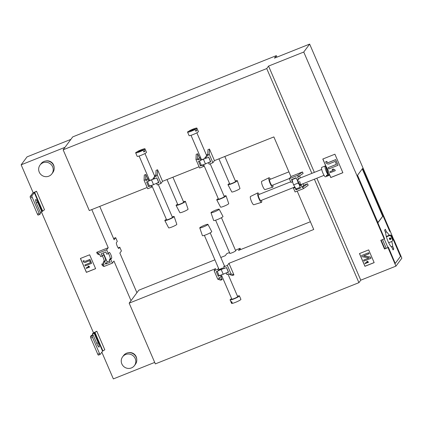 <?xml version="1.0" encoding="UTF-8"?>
<svg xmlns="http://www.w3.org/2000/svg" width="423" height="423" viewBox="0 0 423 423"><rect width="100%" height="100%" fill="white"/><g stroke="black" fill="none" stroke-linecap="round" stroke-linejoin="round"><path stroke-width="0.63" d="M389.112 235.331A8.254 1.724 68.2 0 0 386.469 231.936L385.316 229.255L384.576 230.249L385.734 232.93A8.254 1.724 68.2 0 0 387.986 241.205A8.254 1.724 68.2 0 0 391.894 247.244L393.052 249.924L393.787 248.93L392.634 246.249A8.254 1.724 68.2 0 0 391.703 241.517M384.486 238.487L377.882 222.815L383.042 215.862L389.768 231.481L390.138 230.984L389.863 231.36L383.132 215.735L382.947 215.984L362.516 168.539L357.541 175.244L377.972 222.694L377.787 222.942L384.518 238.567L384.237 238.937L387.976 247.619L388.346 247.122L395.198 263.37M214.905 259.838L138.76 290.226L129.174 303.148L155.341 363.902L358.926 282.659L360.771 280.174L395.949 266.13L401.85 258.183L393.876 239.667L393.506 240.164L400.486 256.364L395.325 263.323M384.607 238.44L384.237 238.937L380.779 240.317L384.518 248.999L387.976 247.619L386.247 248.306L382.508 239.63L384.237 238.937L303.751 52.04L268.568 66.083L266.728 68.568L63.138 149.811L89.306 210.569L147.172 187.474M395.949 266.13L387.976 247.619L388.256 247.244L395.23 263.444L400.576 256.238L390.138 230.984L309.647 44.092L303.751 52.04M390.773 238.921A8.254 1.724 68.2 0 0 390.381 237.98M392.634 246.249L391.264 246.799M385.475 232.333L386.469 231.936M392.793 249.327L393.787 248.93M310.387 221.737L238.535 250.411L240.1 248.296L236.351 249.792L235.479 250.971A3.173 0.397 156.7 0 1 232.132 252.743A3.173 0.397 156.7 0 1 229.678 253.377A3.173 0.397 156.7 0 1 229.71 253.277L229.8 253.155M224.127 268.076A3.173 0.397 156.7 0 1 221.673 269.218A3.173 0.397 156.7 0 1 219.22 269.853A3.173 0.397 156.7 0 1 219.251 269.752A3.173 0.397 156.7 0 1 222.598 267.976M228.394 271.862L226.279 273.073L226.924 274.575L229.171 273.676L229.52 274.49L232.433 275.5L233.935 274.902L228.949 263.328L227.384 265.443L223.635 266.939L224.513 265.76A3.173 0.397 -23.3 0 0 224.544 265.655A3.173 0.397 -23.3 0 0 224.301 265.607M154.194 177.882A3.173 0.397 -23.3 0 0 152.909 178.347M149.562 180.119A3.173 0.397 -23.3 0 0 149.531 180.224A3.173 0.397 -23.3 0 0 151.984 179.59A3.173 0.397 -23.3 0 0 154.432 178.443M206.101 157.171A3.173 0.397 -23.3 0 0 204.811 157.636M201.47 159.408A3.173 0.397 -23.3 0 0 201.438 159.513A3.173 0.397 -23.3 0 0 203.891 158.874A3.173 0.397 -23.3 0 0 206.339 157.731M297.771 179.717A3.173 0.666 68.2 0 0 298.617 182.509A3.173 0.666 68.2 0 0 300.256 184.835A3.173 0.666 68.2 0 0 300.325 184.777A3.173 0.666 68.2 0 0 299.537 181.266M298.432 176.809L297.781 175.307L302.466 171.95L303.111 173.456L297.623 177.131L298.596 179.389L299.468 178.21A3.173 0.666 -111.8 0 1 299.537 178.152A3.173 0.666 -111.8 0 1 299.754 178.199M389.821 237.996A0.825 0.798 -143.4 0 0 389.509 239.238A0.825 0.798 -143.4 0 0 390.81 239.238A0.825 0.798 -143.4 0 0 389.821 237.996M390.958 238.868A0.825 0.798 36.6 0 1 389.795 238.006M276.954 57.137L276.309 55.646L72.724 136.888L63.138 149.811M220.806 257.485L225.269 255.704L226.839 253.589L229.525 252.515M129.174 303.148L215.688 268.626L214.117 270.736L217.866 269.24L218.517 270.746L219.204 269.816M358.926 282.659L314.374 179.199M311.862 173.367L266.728 68.568M145.798 174.461L144.301 175.059L144.079 180.293L145.581 179.696L145.798 174.461L147.495 178.395L145.93 180.505L145.581 179.696M155.87 175.053L154.458 175.614M148.558 177.972L147.495 178.395M157.568 169.766L156.066 170.363L155.844 175.598L157.345 175L157.568 169.766L162.548 181.335L160.983 183.45L157.234 184.946L156.584 183.439L158.699 182.234M199.08 166.762L162.548 181.335M197.705 153.745L196.209 154.342L195.986 159.582L197.483 158.985L197.705 153.745L199.402 157.679L197.832 159.794L197.483 158.985M207.772 154.337L206.366 154.903M200.465 157.256L199.402 157.679M209.47 149.049L207.973 149.647L207.751 154.887L209.253 154.289L209.47 149.049L214.456 160.624L212.891 162.733L209.142 164.23L208.491 162.728L210.606 161.517M302.466 171.95L290.929 176.555L273.861 136.915L214.456 160.624M294.181 187.257L293.472 188.214L295.095 191.973L303.513 188.61L308.193 185.258L307.547 183.751L303.624 185.316L302.953 183.756M300.441 177.924L299.6 175.973M228.949 263.328L313.729 229.499L297.205 191.133M214.117 270.736L217.755 279.185L220.669 280.195L222.17 279.598L221.023 276.933M309.647 44.092L274.469 58.131L276.309 55.646M195.986 159.582L199.624 168.031L203.373 166.535L204.06 165.605M144.079 180.293L147.717 188.743L151.466 187.246L152.153 186.321M218.554 268.314L217.866 269.24M298.596 179.389L297.094 179.987L296.121 177.729L291.51 179.569L292.483 181.827L290.982 182.424L289.364 178.665L297.781 175.307M290.929 176.555L289.364 178.665M360.771 280.174L316.859 178.21M314.347 172.373L268.568 66.083M374.165 262.62L368.682 249.893L359.455 253.573L364.938 266.305L374.165 262.62M329.136 173.763L330.77 177.549L342.879 172.716L334.905 154.205L322.797 159.037L326.107 166.731M359.529 253.546L364.991 266.231L374.144 262.577M329.068 173.398L330.823 177.475L342.863 172.674M322.871 159.006L326.181 166.699A5.081 1.063 -111.8 0 1 328.856 172.542A5.081 1.063 -111.8 0 1 328.988 175.418A5.081 1.063 -111.8 0 1 328.586 175.302L326.196 166.694L325.837 166.842M381.155 240.169L384.793 248.624L384.518 248.999M384.793 248.624L386.151 248.084M377.882 222.487L382.947 215.984M382.604 216.121L362.257 168.883M364.922 263.127L365.112 263.577L368.57 262.191L367.169 261.292L366.762 261.456L367.619 262.054L364.922 263.127L367.555 262.027M366.762 261.456L367.227 261.218L368.57 262.191M361.718 255.487L368.639 252.727L369.062 253.705L368.581 252.801L361.718 255.487M363.674 255.91L370.506 257.062L370.96 258.321L370.448 257.136L363.526 255.968L369.004 253.779M361.66 255.561L362.178 256.756L369.083 257.919L363.616 260.103L368.993 257.903M330.003 171.69L330.405 172.626L335.249 170.691L334.926 169.946L333.097 169.073L332.161 169.443L333.451 170.316L330.003 171.69L333.387 170.289M332.161 169.443L333.15 168.994L334.984 169.872L335.249 170.691M325.699 161.702L326.921 161.438L327.037 162.03C327.624 162.681 328.348 162.739 329.2 162.199L335.698 159.608L338.046 165.261L335.645 159.683L329.142 162.273C328.29 162.813 327.571 162.755 326.984 162.104L326.868 161.512L325.699 161.702L326.027 162.786C327.185 164.235 328.639 164.404 330.395 163.304L335.143 161.412L336.417 164.378L328.253 167.635L328.819 168.941L338.046 165.261M328.253 167.635L336.401 164.336M363.616 260.103L364.039 261.081L370.96 258.321M389.646 235.553L390.112 234.934L391.428 235.489L390.968 236.113L389.646 235.553L386.411 236.848M390.112 234.934L386.305 236.452M391.428 235.489L393.126 239.423L392.142 241.343L388.679 242.723M392.142 241.343L393.126 239.423M390.968 236.113L392.666 240.047M292.483 181.827L293.615 184.872L296.031 188.928L300.224 187.257M295.127 187.41L295.947 189.869L300.557 188.029L299.59 185.771L300.293 184.819M296.898 188.584L295.947 189.869M292.378 179.225L292.044 179.669L292.631 181.62M303.513 188.61L302.868 187.109L307.547 183.751M299.59 185.771L301.086 185.174L302.059 187.431L302.868 187.109M293.472 188.214L294.974 187.616M303.624 185.316L302.059 187.431M301.795 184.222L301.086 185.174M297.284 179.912L298.226 183.032L299.738 185.57M293.615 184.872L298.226 183.032M292.044 179.669L296.237 177.998M206.519 155.262A3.173 0.397 156.7 0 1 206.757 155.31A3.173 0.397 156.7 0 1 206.725 155.415L205.853 156.595L206.498 158.096L208.745 157.203L210.739 161.829L208.491 162.728M201.174 164.986L200.476 165.927L198.482 161.295L200.729 160.402L200.084 158.895L200.772 157.969M203.373 166.535L202.723 165.028L200.476 165.927M202.723 165.028L208.645 162.522M199.423 160.92L201.306 165.298L202.876 164.822M201.417 159.471L200.729 160.402M212.891 162.733L209.253 154.289M205.853 156.595L208.1 155.696L207.751 154.887M197.832 159.794L200.084 158.895M200.883 160.195L206.45 157.991M205.493 164.034L203.5 159.402M210.532 161.618L208.65 157.24M154.612 175.973A3.173 0.397 156.7 0 1 154.85 176.021A3.173 0.397 156.7 0 1 154.818 176.127L153.946 177.306L154.591 178.813L156.843 177.914L158.837 182.546L156.584 183.439M149.266 185.702L148.568 186.638L146.575 182.012L148.827 181.113L148.177 179.611L148.864 178.68M151.466 187.246L150.821 185.745L148.568 186.638M150.821 185.745L156.737 183.238M147.516 181.636L149.398 186.014L150.969 185.538M149.515 180.187L148.827 181.113M160.983 183.45L157.345 175M153.946 177.306L156.193 176.412L155.844 175.598M145.93 180.505L148.177 179.611M148.975 180.907L154.543 178.702M153.586 184.745L151.593 180.119M158.63 182.329L156.743 177.956M218.955 275.331L218.257 276.272L216.264 271.64L218.517 270.746M223.635 266.939L224.285 268.441L226.532 267.548L228.526 272.174L226.279 273.073M218.257 276.272L220.663 275.167L219.093 275.643L217.205 271.265M217.755 279.185L219.257 278.588L222.17 279.598M220.51 275.373L221.155 276.88L218.908 277.774L219.257 278.588M229.52 274.49L231.021 273.893L233.935 274.902M227.384 265.443L231.021 273.893M221.842 275.949L221.155 276.88M226.427 272.867L220.663 275.167M224.238 268.335L218.67 270.54M221.287 269.747L223.281 274.374M226.432 267.585L228.32 271.963M240.1 248.296L240.65 249.565M99.743 206.403L114.115 239.767L115.68 237.652L117.303 241.417L116.425 242.596A3.173 0.666 68.2 0 0 117.213 246.112A3.173 0.666 68.2 0 0 118.847 248.438A3.173 0.666 68.2 0 0 118.916 248.38L119.794 247.201L118.197 247.931M108.367 253.462A3.173 0.666 -111.8 0 1 109.351 255.281A3.173 0.666 -111.8 0 1 110.139 258.797L109.261 259.976L110.763 259.378L111.635 258.199L110.139 258.797M109.261 259.976L110.234 262.234L105.623 264.074L104.65 261.816L105.523 260.637A3.173 0.666 68.2 0 0 104.74 257.121A3.173 0.666 68.2 0 0 103.101 254.794A3.173 0.666 68.2 0 0 103.032 254.852L102.154 256.031L100.658 256.629L99.685 254.371L98.876 254.694L97.332 253.826L96.682 252.32L108.219 247.719L106.649 249.829L108.272 253.594L109.145 252.409A3.173 0.666 -111.8 0 1 109.213 252.357A3.173 0.666 -111.8 0 1 110.852 254.683A3.173 0.666 -111.8 0 1 111.635 258.199M102.255 255.899A3.173 0.666 -111.8 0 1 103.238 257.723A3.173 0.666 -111.8 0 1 104.026 261.234L103.149 262.413L104.121 264.671L103.312 264.994L101.769 264.126L103.577 263.402M136.708 359.021A6.731 6.53 -143.4 0 0 128.254 352.75M134.44 365.609L135.418 364.293A7.365 7.143 -143.4 0 0 126.609 353.189A7.365 7.143 -143.4 0 0 123.585 355.516L122.607 356.832A7.365 7.143 -143.4 0 0 131.416 367.931A7.365 7.143 -143.4 0 0 134.202 356.859A7.365 7.143 -143.4 0 0 122.607 356.832M40.026 165.076L41.005 163.759A7.365 7.143 36.6 0 1 52.595 163.786A7.365 7.143 36.6 0 1 52.833 172.536L51.86 173.853A7.365 7.143 36.6 0 1 40.264 173.827A7.365 7.143 36.6 0 1 43.051 162.755A7.365 7.143 36.6 0 1 51.86 173.853M136.915 292.711L119.846 253.076L121.412 250.961L119.794 247.201M70.879 139.373L27.051 156.87L21.15 164.817L64.983 147.326L70.879 139.373M96.83 331.257L94.948 332.404L102.921 350.921L104.804 349.773L96.83 331.257L93.573 332.827A3.812 0.476 156.7 0 0 92.864 333.366L92.404 333.985L94.133 333.298L94.593 332.674L102.567 351.19L100.172 354.421A1.269 0.264 68.2 0 1 100.145 354.442L98.416 355.135A1.269 0.264 -111.8 0 1 97.761 354.204L99.49 353.512A1.269 0.264 68.2 0 0 100.145 354.442M54.123 167.265A6.731 6.53 -143.4 0 0 45.673 160.999M95.619 268.679L89.639 254.794L80.407 258.474L86.392 272.364L95.619 268.679M36.526 191.233L34.289 192.65L31.894 195.881L30.16 196.568L32.56 193.337A3.812 0.476 156.7 0 1 33.269 192.798L36.526 191.233L44.5 209.745L41.803 211.786L40.312 212.378M131.019 300.663L113.951 261.028L112.381 263.138L103.963 266.501L102.414 265.628L101.769 264.126M108.219 247.719L91.791 209.575M154.696 362.411L113.353 378.908L101.837 352.174M93.52 332.859L41.438 211.928M33.216 192.83L21.15 164.817M80.486 258.448L86.445 272.29L95.598 268.637M86.107 267.939L86.297 268.383L89.761 267.003L88.354 266.104L87.947 266.263L88.804 266.86L86.107 267.939L88.74 266.834M87.947 266.263L88.412 266.025L89.761 267.003M85.494 261.213L89.962 259.426L91.617 263.265L89.909 259.5L85.441 261.287L84.008 261.097L85.441 261.287M83.955 261.171L83.876 260.764L83.072 260.891L83.299 261.636C84.092 262.63 85.092 262.752 86.303 261.996L89.56 260.69L90.443 262.731L84.827 264.972L90.422 262.688M83.072 260.891L83.928 260.69L84.008 261.097M84.827 264.972L85.213 265.871L91.558 263.339M112.381 263.138L110.763 259.378M94.948 332.404L94.593 332.674M102.921 350.921L102.567 351.19M90.781 338.003A1.269 0.264 -111.8 0 1 90.469 336.597L91.299 335.476L93.028 334.789L92.198 335.904A1.269 0.264 68.2 0 0 92.51 337.311L90.781 338.003L97.761 354.204M92.79 334.884L92.404 333.985M100.108 354.448L98.443 355.114A1.269 0.264 -111.8 0 1 98.416 355.135M92.51 337.311L99.49 353.512M93.028 334.789L97.116 344.274A3.812 0.798 68.2 0 0 99.077 347.072A3.812 0.798 68.2 0 0 98.221 342.783L94.133 333.298M36.246 202.881L37.716 202.294A3.812 0.798 -111.8 0 0 35.749 199.503A3.812 0.798 -111.8 0 0 36.611 203.786L40.698 213.277L39.868 214.392A1.269 0.264 -111.8 0 1 39.841 214.419A1.269 0.264 -111.8 0 1 39.186 213.483L37.451 214.175L30.477 197.975L32.206 197.282A1.269 0.264 -111.8 0 1 31.894 195.881M30.16 196.568A1.269 0.264 68.2 0 0 30.477 197.975M37.451 214.175A1.269 0.264 68.2 0 0 38.107 215.106A1.269 0.264 68.2 0 0 38.139 215.085L39.804 214.419M39.186 213.483L32.206 197.282M37.716 202.294L41.803 211.786M104.65 261.816L103.149 262.413M103.963 266.501L103.312 264.994M102.154 256.031L101.187 253.774L105.798 251.934L106.77 254.191L108.272 253.594M106.649 249.829L98.231 253.192L96.682 252.32M98.876 254.694L98.231 253.192M103.297 252.933L107.188 261.964L105.623 264.074M107.188 261.964L109.689 260.965M115.68 237.652L113.57 238.498M214.445 211.838A4.447 0.555 156.7 0 1 211.003 212.721A4.447 0.555 156.7 0 1 215.735 210.099A4.447 0.555 156.7 0 1 219.167 209.205A4.447 0.555 156.7 0 1 214.445 211.838M219.167 209.205L222.99 216.476A5.081 0.635 156.7 0 1 217.591 219.484A5.081 0.635 156.7 0 1 213.663 220.494L211.003 212.721M229.53 183.476A5.081 0.635 -23.3 0 0 227.976 184.692L231.799 191.963A4.447 0.555 -23.3 0 0 235.236 191.069A4.447 0.555 -23.3 0 0 239.963 188.447L237.308 180.674A5.081 0.635 -23.3 0 0 235.362 180.965M227.976 184.692A5.081 0.635 -23.3 0 0 231.904 183.667A5.081 0.635 -23.3 0 0 237.308 180.674M224.819 156.489L235.558 181.419A3.173 0.397 156.7 0 1 233.919 182.525A3.173 0.397 156.7 0 1 229.726 183.931L218.918 158.842M177.623 204.187A5.081 0.635 -23.3 0 0 176.074 205.404L179.891 212.674A4.447 0.555 -23.3 0 0 183.328 211.78A4.447 0.555 -23.3 0 0 188.061 209.158L185.401 201.385A5.081 0.635 -23.3 0 0 183.455 201.676M176.074 205.404A5.081 0.635 -23.3 0 0 179.997 204.383A5.081 0.635 -23.3 0 0 185.401 201.385M172.912 177.2L183.651 202.136A3.173 0.397 156.7 0 1 182.012 203.236A3.173 0.397 156.7 0 1 177.819 204.647L167.011 179.558M261.578 200.269A5.081 1.063 -111.8 0 1 261.499 202.353L253.763 204.753A4.447 0.931 -111.8 0 1 251.489 201.491A4.447 0.931 -111.8 0 1 250.469 196.499L257.729 192.92A5.081 1.063 -111.8 0 1 259.225 194.374M261.499 202.353A5.081 1.063 -111.8 0 1 258.892 198.62A5.081 1.063 -111.8 0 1 257.729 192.92M328.988 175.418L325.53 176.798A5.081 1.063 -111.8 0 1 321.898 170.242A5.081 1.063 -111.8 0 1 321.766 167.365L325.224 165.98A5.081 1.063 -111.8 0 1 325.631 166.096L328.015 174.704L326.286 175.397A5.081 1.063 -111.8 0 0 326.857 175.994L328.586 175.302M328.015 174.704A5.081 1.063 -111.8 0 1 325.361 168.862A5.081 1.063 -111.8 0 1 325.224 165.98M290.712 181.805L258.453 194.68A3.173 0.666 68.2 0 0 258.538 196.478A3.173 0.666 68.2 0 0 260.806 200.576L294.873 186.982M326.651 175.249L326.857 175.994M224.116 196.119A5.081 0.635 156.7 0 1 226.067 195.828L228.721 203.6A4.447 0.555 156.7 0 1 223.989 206.223A4.447 0.555 156.7 0 1 220.557 207.117L216.735 199.846A5.081 0.635 156.7 0 1 218.284 198.636M226.067 195.828A5.081 0.635 156.7 0 1 220.658 198.826A5.081 0.635 156.7 0 1 216.735 199.846M189.456 130.755A5.081 0.635 156.7 0 1 195.489 128.264A5.081 0.635 156.7 0 1 196.906 128.127A5.081 0.635 156.7 0 1 196.082 128.904L189.456 130.755L189.578 131.035M196.906 128.127L198.403 131.595A5.081 0.635 156.7 0 1 195.675 133.414A5.081 0.635 156.7 0 1 190.487 135.476A5.081 0.635 156.7 0 1 189.07 135.614L187.574 132.145A5.081 0.635 156.7 0 1 188.399 131.363L195.024 129.512L195.775 131.246A5.081 0.635 156.7 0 0 196.827 130.638L196.082 128.904M195.024 129.512A5.081 0.635 156.7 0 1 188.991 132.002A5.081 0.635 156.7 0 1 187.574 132.145M203.627 164.595L218.48 199.09A3.173 0.397 -23.3 0 0 219.368 199A3.173 0.397 -23.3 0 0 222.609 197.715A3.173 0.397 -23.3 0 0 224.312 196.579L210.199 163.807M195.653 130.971L196.827 130.638M172.209 216.835A5.081 0.635 156.7 0 1 174.16 216.544L176.814 224.317A4.447 0.555 156.7 0 1 172.087 226.94A4.447 0.555 156.7 0 1 168.65 227.833L164.827 220.563A5.081 0.635 156.7 0 1 166.376 219.347M174.16 216.544A5.081 0.635 156.7 0 1 168.756 219.542A5.081 0.635 156.7 0 1 164.827 220.563M137.549 151.471A5.081 0.635 156.7 0 1 143.587 148.975A5.081 0.635 156.7 0 1 144.999 148.838A5.081 0.635 156.7 0 1 144.174 149.62L137.549 151.471L137.671 151.751M144.999 148.838L146.495 152.312A5.081 0.635 156.7 0 1 143.767 154.131A5.081 0.635 156.7 0 1 138.58 156.187A5.081 0.635 156.7 0 1 137.163 156.33L135.672 152.856A5.081 0.635 156.7 0 1 136.497 152.079L143.117 150.228L143.868 151.963A5.081 0.635 156.7 0 0 144.925 151.355L144.174 149.62M143.117 150.228A5.081 0.635 156.7 0 1 137.084 152.719A5.081 0.635 156.7 0 1 135.672 152.856M151.72 185.311L166.577 219.801A3.173 0.397 -23.3 0 0 167.46 219.717A3.173 0.397 -23.3 0 0 170.702 218.427A3.173 0.397 -23.3 0 0 172.41 217.29L158.292 184.523M143.746 151.683L144.925 151.355M203.199 226.998A4.447 0.555 -23.3 0 0 207.926 224.364A4.447 0.555 -23.3 0 0 204.489 225.258A4.447 0.555 -23.3 0 0 199.762 227.881A4.447 0.555 -23.3 0 0 203.199 226.998M199.762 227.881L202.416 235.653A5.081 0.635 -23.3 0 0 206.35 234.643A5.081 0.635 -23.3 0 0 211.749 231.635L207.926 224.364M231.635 298.68A5.081 0.635 -23.3 0 0 230.08 299.886A5.081 0.635 -23.3 0 0 236.79 297.633A5.081 0.635 -23.3 0 0 239.413 295.867A5.081 0.635 -23.3 0 0 237.467 296.169M232.338 303.154L231.762 303.439L231.016 301.705A5.081 0.635 -23.3 0 0 231.677 301.625L232.428 303.36A5.081 0.635 -23.3 0 0 238.281 301.107A5.081 0.635 -23.3 0 0 240.904 299.341L239.413 295.867M227.986 274.152L237.663 296.623A3.173 0.397 156.7 0 1 236.023 297.729A3.173 0.397 156.7 0 1 231.83 299.135L221.409 274.939M230.08 299.886L231.577 303.36A5.081 0.635 -23.3 0 0 231.762 303.439M270.466 179.215A5.081 1.063 68.2 0 0 268.975 177.76L261.715 181.34A4.447 0.931 68.2 0 0 262.731 186.332A4.447 0.931 68.2 0 0 265.01 189.594L272.74 187.193A5.081 1.063 68.2 0 0 272.819 185.11M268.975 177.76A5.081 1.063 68.2 0 0 270.138 183.466A5.081 1.063 68.2 0 0 272.74 187.193M289.522 178.448L272.052 185.417A3.173 0.666 -111.8 0 1 271.212 184.64A3.173 0.666 -111.8 0 1 269.832 181.504A3.173 0.666 -111.8 0 1 269.694 179.521L288.904 171.854M105.523 260.637L104.026 261.234M90.469 336.597L92.198 335.904M96.73 343.381L98.221 342.783M42.617 210.892L34.644 192.38M42.263 211.162L34.289 192.65M38.107 215.106L39.841 214.419M215.608 220.203L229.916 253.43M221.441 217.692L235.664 250.723M299.362 178.353L321.702 169.438M300.256 184.835L324.055 175.339M201.438 159.513L191.016 135.318M206.636 155.532L196.848 132.806M149.531 180.224L139.109 156.029M154.733 176.248L144.941 153.517M210.199 232.851L224.423 265.877M204.367 235.362L219.22 269.853"/></g></svg>

